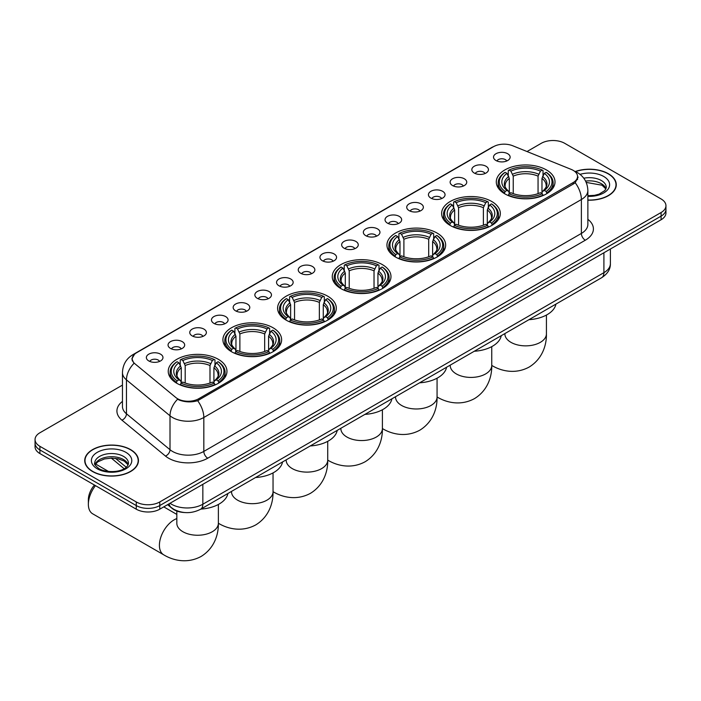 <?xml version="1.0" encoding="UTF-8"?>
<svg xmlns="http://www.w3.org/2000/svg" width="701" height="701" viewBox="0 0 701 701"><rect width="100%" height="100%" fill="white"/><g stroke="black" fill="none" stroke-linecap="round" stroke-linejoin="round"><path stroke-width="1.05" d="M327.709 296.181A29.354 16.947 0 0 0 295.717 292.51A29.354 16.947 0 0 0 277.596 308.168A29.354 16.947 0 0 0 286.192 320.155A29.354 16.947 0 0 0 318.184 323.827A29.354 16.947 0 0 0 336.305 308.168A29.354 16.947 0 0 0 327.709 296.181M491.734 201.485A29.354 16.947 0 0 0 459.742 197.813A29.354 16.947 0 0 0 441.621 213.472A29.354 16.947 0 0 0 450.217 225.45A29.354 16.947 0 0 0 482.209 229.131A29.354 16.947 0 0 0 500.33 213.472A29.354 16.947 0 0 0 491.734 201.485M437.056 233.047A29.354 16.947 0 0 0 405.064 229.376A29.354 16.947 0 0 0 386.943 245.035A29.354 16.947 0 0 0 395.539 257.022A29.354 16.947 0 0 0 427.531 260.693A29.354 16.947 0 0 0 445.652 245.035A29.354 16.947 0 0 0 437.056 233.047M382.378 264.619A29.354 16.947 0 0 0 350.386 260.947A29.354 16.947 0 0 0 332.265 276.606A29.354 16.947 0 0 0 340.861 288.584A29.354 16.947 0 0 0 372.853 292.264A29.354 16.947 0 0 0 390.983 276.606A29.354 16.947 0 0 0 382.378 264.619M273.031 327.753A29.354 16.947 0 0 0 241.039 324.081A29.354 16.947 0 0 0 222.918 339.731A29.354 16.947 0 0 0 231.514 351.718A29.354 16.947 0 0 0 263.506 355.389A29.354 16.947 0 0 0 281.627 339.731A29.354 16.947 0 0 0 273.031 327.753M218.353 359.315A29.354 16.947 0 0 0 186.361 355.644A29.354 16.947 0 0 0 168.24 371.302A29.354 16.947 0 0 0 176.836 383.289A29.354 16.947 0 0 0 208.828 386.961A29.354 16.947 0 0 0 226.958 371.302A29.354 16.947 0 0 0 218.353 359.315M546.403 169.922A29.354 16.947 0 0 0 514.411 166.242A29.354 16.947 0 0 0 496.29 181.901A29.354 16.947 0 0 0 504.886 193.888A29.354 16.947 0 0 0 536.878 197.559A29.354 16.947 0 0 0 555.008 181.901A29.354 16.947 0 0 0 546.403 169.922M474.262 173.042A8.307 4.793 180 0 1 472.614 171.684A8.307 4.793 180 0 1 475.366 165.716A8.307 4.793 180 0 1 486.012 166.26A8.307 4.793 180 0 1 487.659 171.684A8.307 4.793 180 0 1 474.262 173.042M485.004 173.533A4.986 2.874 0 0 0 483.664 172.131A4.986 2.874 0 0 0 478.748 171.403A4.986 2.874 0 0 0 475.278 173.533M452.566 185.563A8.307 4.793 180 0 1 450.918 184.205A8.307 4.793 180 0 1 453.67 178.247A8.307 4.793 180 0 1 464.316 178.781A8.307 4.793 180 0 1 465.963 184.205A8.307 4.793 180 0 1 452.566 185.563M463.3 186.063A4.986 2.874 0 0 0 461.968 184.661A4.986 2.874 0 0 0 457.052 183.934A4.986 2.874 0 0 0 453.573 186.063M430.87 198.094A8.307 4.793 180 0 1 429.222 196.736A8.307 4.793 180 0 1 431.974 190.777A8.307 4.793 180 0 1 442.62 191.312A8.307 4.793 180 0 1 444.268 196.736A8.307 4.793 180 0 1 430.87 198.094M441.604 198.593A4.986 2.874 0 0 0 440.272 197.191A4.986 2.874 0 0 0 435.356 196.455A4.986 2.874 0 0 0 431.877 198.593M409.174 210.624A8.307 4.793 180 0 1 407.518 209.266A8.307 4.793 180 0 1 410.269 203.299A8.307 4.793 180 0 1 420.915 203.833A8.307 4.793 180 0 1 422.572 209.266A8.307 4.793 180 0 1 409.174 210.624M419.908 211.115A4.986 2.874 0 0 0 418.567 209.713A4.986 2.874 0 0 0 413.66 208.986A4.986 2.874 0 0 0 410.181 211.115M387.469 223.146A8.307 4.793 180 0 1 385.822 221.788A8.307 4.793 180 0 1 388.573 215.829A8.307 4.793 180 0 1 399.219 216.364A8.307 4.793 180 0 1 400.867 221.788A8.307 4.793 180 0 1 387.469 223.146M398.212 223.645A4.986 2.874 0 0 0 396.871 222.243A4.986 2.874 0 0 0 391.964 221.516A4.986 2.874 0 0 0 388.485 223.645M365.773 235.676A8.307 4.793 180 0 1 364.126 234.318A8.307 4.793 180 0 1 366.877 228.36A8.307 4.793 180 0 1 377.524 228.894A8.307 4.793 180 0 1 379.171 234.318A8.307 4.793 180 0 1 365.773 235.676M376.516 236.176A4.986 2.874 0 0 0 375.175 234.774A4.986 2.874 0 0 0 370.259 234.038A4.986 2.874 0 0 0 366.789 236.176M344.077 248.198A8.307 4.793 180 0 1 342.43 246.848A8.307 4.793 180 0 1 345.181 240.881A8.307 4.793 180 0 1 355.828 241.416A8.307 4.793 180 0 1 357.475 246.848A8.307 4.793 180 0 1 344.077 248.198M354.811 248.697A4.986 2.874 0 0 0 353.479 247.295A4.986 2.874 0 0 0 348.563 246.568A4.986 2.874 0 0 0 345.085 248.697M322.381 260.728A8.307 4.793 180 0 1 320.734 259.37A8.307 4.793 180 0 1 323.485 253.411A8.307 4.793 180 0 1 334.132 253.946A8.307 4.793 180 0 1 335.779 259.37A8.307 4.793 180 0 1 322.381 260.728M333.115 261.228A4.986 2.874 0 0 0 331.775 259.826A4.986 2.874 0 0 0 326.868 259.098A4.986 2.874 0 0 0 323.389 261.228M300.685 273.259A8.307 4.793 180 0 1 299.029 271.9A8.307 4.793 180 0 1 301.78 265.933A8.307 4.793 180 0 1 312.427 266.476A8.307 4.793 180 0 1 314.083 271.9A8.307 4.793 180 0 1 300.685 273.259M311.419 273.749A4.986 2.874 0 0 0 310.079 272.347A4.986 2.874 0 0 0 305.172 271.62A4.986 2.874 0 0 0 301.693 273.749M278.98 285.78A8.307 4.793 180 0 1 277.333 284.422A8.307 4.793 180 0 1 280.085 278.463A8.307 4.793 180 0 1 290.731 278.998A8.307 4.793 180 0 1 292.378 284.422A8.307 4.793 180 0 1 278.98 285.78M289.723 286.28A4.986 2.874 0 0 0 288.383 284.878A4.986 2.874 0 0 0 283.476 284.15A4.986 2.874 0 0 0 279.997 286.28M257.285 298.311A8.307 4.793 180 0 1 255.637 296.952A8.307 4.793 180 0 1 258.389 290.994A8.307 4.793 180 0 1 269.035 291.528A8.307 4.793 180 0 1 270.682 296.952A8.307 4.793 180 0 1 257.285 298.311M268.027 298.81A4.986 2.874 0 0 0 266.687 297.408A4.986 2.874 0 0 0 261.771 296.672A4.986 2.874 0 0 0 258.301 298.81M235.589 310.841A8.307 4.793 180 0 1 233.941 309.483A8.307 4.793 180 0 1 236.693 303.515A8.307 4.793 180 0 1 247.339 304.05A8.307 4.793 180 0 1 248.986 309.483A8.307 4.793 180 0 1 235.589 310.841M246.323 311.332A4.986 2.874 0 0 0 244.991 309.93A4.986 2.874 0 0 0 240.075 309.202A4.986 2.874 0 0 0 236.596 311.332M213.893 323.363A8.307 4.793 180 0 1 212.245 322.004A8.307 4.793 180 0 1 214.997 316.046A8.307 4.793 180 0 1 225.643 316.58A8.307 4.793 180 0 1 227.29 322.004A8.307 4.793 180 0 1 213.893 323.363M224.627 323.862A4.986 2.874 0 0 0 223.286 322.46A4.986 2.874 0 0 0 218.379 321.733A4.986 2.874 0 0 0 214.9 323.862M192.197 335.893A8.307 4.793 180 0 1 190.541 334.535A8.307 4.793 180 0 1 193.292 328.576A8.307 4.793 180 0 1 203.938 329.111A8.307 4.793 180 0 1 205.595 334.535A8.307 4.793 180 0 1 192.197 335.893M202.931 336.392A4.986 2.874 0 0 0 201.59 334.99A4.986 2.874 0 0 0 196.683 334.254A4.986 2.874 0 0 0 193.204 336.392M170.492 348.415A8.307 4.793 180 0 1 168.845 347.065A8.307 4.793 180 0 1 171.596 341.098A8.307 4.793 180 0 1 182.242 341.632A8.307 4.793 180 0 1 183.89 347.065A8.307 4.793 180 0 1 170.492 348.415M181.235 348.914A4.986 2.874 0 0 0 179.894 347.512A4.986 2.874 0 0 0 174.987 346.785A4.986 2.874 0 0 0 171.508 348.914M148.796 360.945A8.307 4.793 180 0 1 147.149 359.587A8.307 4.793 180 0 1 149.9 353.628A8.307 4.793 180 0 1 160.547 354.163A8.307 4.793 180 0 1 162.194 359.587A8.307 4.793 180 0 1 148.796 360.945M159.539 361.444A4.986 2.874 0 0 0 158.198 360.042A4.986 2.874 0 0 0 153.282 359.315A4.986 2.874 0 0 0 149.812 361.444M495.957 160.511A8.307 4.793 180 0 1 494.31 159.153A8.307 4.793 180 0 1 497.062 153.195A8.307 4.793 180 0 1 507.708 153.729A8.307 4.793 180 0 1 509.355 159.153A8.307 4.793 180 0 1 495.957 160.511M506.7 161.011A4.986 2.874 0 0 0 505.36 159.609A4.986 2.874 0 0 0 500.453 158.882A4.986 2.874 0 0 0 496.974 161.011M571.157 169.379A14.958 8.631 180 0 1 573.155 170.352A14.958 8.631 180 0 1 577.536 176.45A14.958 8.631 180 0 1 573.155 182.558L198.733 398.729A14.958 8.631 180 0 1 175.907 397.581L134.942 363.793A14.958 8.631 180 0 1 132.235 358.842A14.958 8.631 180 0 1 136.616 352.734L493.495 146.693A14.958 8.631 180 0 1 512.65 145.729L571.157 169.379M184.652 512.536A16.614 9.595 180 0 1 172.201 508.47L167.592 504.667M587.867 200.188A26.866 15.51 0 0 0 616.275 184.705A26.866 15.51 0 0 0 608.407 173.743A26.866 15.51 0 0 0 575.311 171.508M130.588 449.604A26.866 15.51 0 0 0 101.312 446.248A26.866 15.51 0 0 0 84.725 460.575A26.866 15.51 0 0 0 92.593 471.545A26.866 15.51 0 0 0 121.869 474.901A26.866 15.51 0 0 0 138.456 460.575A26.866 15.51 0 0 0 130.588 449.604M578.123 177.09L575.197 182.716L573.742 183.776L197.638 400.692C191.382 402.488 185.239 402.26 179.193 400.026L177.581 399.237A19.383 12.969 129.5 0 0 170.01 415.789L126.46 379.881A22.152 12.793 180 0 1 122.456 372.546L122.456 406.466A22.152 12.793 0 0 0 126.46 413.8L170.01 449.709A22.152 12.793 0 0 0 172.49 451.418A22.152 12.793 0 0 0 203.825 451.418L581.383 233.433A22.152 12.793 0 0 0 587.867 224.39L587.867 190.47A22.152 12.793 180 0 1 581.383 199.522A19.383 11.19 -120 0 0 575.197 182.716M122.456 385.112L39.913 432.762A16.614 9.595 0 0 0 35.05 439.545L35.05 446.782A16.614 9.595 0 0 0 39.913 453.565L136.266 509.189L136.266 505.57A16.614 9.595 0 0 0 159.767 505.57L661.087 216.136A16.614 9.595 0 0 0 665.95 209.354A16.614 9.595 0 0 1 661.087 216.136L159.767 505.57A16.614 9.595 0 0 1 136.266 505.57L39.913 449.946L136.266 505.57L136.266 501.951A16.614 9.595 0 0 0 159.767 501.951L661.087 212.517A16.614 9.595 0 0 0 665.95 205.735A16.614 9.595 0 0 0 661.087 198.953L564.734 143.328A16.614 9.595 0 0 0 541.233 143.328L527.021 151.539M35.05 443.163A16.614 9.595 0 0 0 39.913 449.946A16.614 9.595 0 0 1 35.05 443.163M587.867 219.317A27.698 15.992 180 0 1 585.3 240.224L207.741 458.2A27.698 15.992 180 0 1 168.573 458.2A27.698 15.992 180 0 1 165.471 456.062L121.921 420.153A5.538 3.707 -50.5 0 0 126.46 413.8L126.46 379.881A19.383 12.969 129.5 0 1 133.979 363.381L131.849 358.842L134.583 354.18M35.05 439.545A16.614 9.595 0 0 0 39.913 446.327L136.266 501.951M136.266 509.189A16.614 9.595 0 0 0 159.767 509.189L661.087 219.755A16.614 9.595 0 0 0 665.95 212.973L665.95 205.735M587.867 200.03A26.585 15.352 0 0 0 615.995 184.705A26.585 15.352 0 0 0 608.214 173.857A26.585 15.352 0 0 0 575.547 171.614M92.786 471.431A26.585 15.352 0 0 0 121.764 474.752A26.585 15.352 0 0 0 138.176 460.575A26.585 15.352 0 0 0 130.386 449.718A26.585 15.352 0 0 0 101.417 446.397A26.585 15.352 0 0 0 85.005 460.575A26.585 15.352 0 0 0 92.786 471.431M504.361 193.572L505.149 191.478A26.366 15.22 0 0 1 505.149 172.332L506.963 173.375A23.816 13.748 0 0 0 506.963 190.427L508.751 191.452L509.329 193.581M509.329 192.714L509.329 178.396L506.963 173.375M508.278 175.644L508.278 170.518L509.066 170.071A26.366 15.22 0 0 1 542.232 170.071L540.418 171.114A23.816 13.748 0 0 0 510.88 171.114L513.246 176.135L513.246 193.642M538.053 193.642L538.053 176.135L540.418 171.114M528.957 319.682A30.467 17.586 0 0 0 555.928 304.111M508.278 195.097A27.47 15.86 0 0 0 543.021 195.097L542.232 193.739A26.366 15.22 0 0 1 509.066 193.739L508.278 195.57M543.021 195.57L543.021 195.097M505.149 172.332L504.361 172.779A27.47 15.86 0 0 0 498.174 182.812A27.47 15.86 0 0 0 504.361 192.836M542.232 170.071L543.021 170.518L543.021 175.644M509.066 193.739L510.88 192.687A23.816 13.748 0 0 0 540.418 192.687L542.232 193.739M506.963 190.427L505.149 191.478M510.88 171.114L509.066 170.071M508.751 176.459A21.302 12.303 0 0 0 508.751 191.452L508.856 191.513C505.824 188.587 504.597 186.597 505.158 185.555A20.495 11.829 0 0 1 509.329 178.396M546.938 192.836A27.47 15.86 0 0 0 553.124 182.812A27.47 15.86 0 0 0 546.938 172.779L546.149 172.332A26.366 15.22 0 0 1 546.149 191.478L546.938 193.572M546.149 191.478L544.335 190.427A23.816 13.748 0 0 0 544.335 173.375L546.149 172.332M544.335 173.375L541.969 178.396L541.969 192.714L542.548 191.452L544.335 190.427M541.969 178.396A20.495 11.829 0 0 1 546.14 185.555C546.701 186.606 545.466 188.595 542.443 191.513L542.548 191.452A21.302 12.303 0 0 0 542.548 176.459M541.969 193.581L541.969 192.714M449.692 225.144L450.471 223.041A26.366 15.22 0 0 1 450.471 203.895L452.285 204.946A23.816 13.748 0 0 0 452.285 221.998L454.082 223.014L454.66 225.152M454.66 224.276L454.66 209.958L452.285 204.946M453.608 207.216L453.608 202.081L454.388 201.634A26.366 15.22 0 0 1 487.554 201.634L485.74 202.685A23.816 13.748 0 0 0 456.202 202.685L458.577 207.698L458.577 225.214M483.375 225.214L483.375 207.698L485.74 202.685M474.279 351.254A30.467 17.586 0 0 0 501.259 335.674M453.608 226.66A27.47 15.86 0 0 0 488.343 226.66L487.554 225.301A26.366 15.22 0 0 1 454.388 225.301L453.608 227.133M488.343 227.133L488.343 226.66M450.471 203.895L449.692 204.35A27.47 15.86 0 0 0 443.496 214.375A27.47 15.86 0 0 0 449.692 224.399M487.554 201.634L488.343 202.081L488.343 207.216M454.388 225.301L456.202 224.259A23.816 13.748 0 0 0 485.74 224.259L487.554 225.301M452.285 221.998L450.471 223.041M456.202 202.685L454.388 201.634M454.082 208.031A21.302 12.303 0 0 0 454.082 223.014L454.178 223.076C451.155 220.149 449.919 218.169 450.48 217.117A20.495 11.829 0 0 1 454.66 209.958M492.26 224.399A27.47 15.86 0 0 0 498.446 214.375A27.47 15.86 0 0 0 492.26 204.35L491.471 203.895A26.366 15.22 0 0 1 491.471 223.041L492.26 225.144M491.471 223.041L489.657 221.998A23.816 13.748 0 0 0 489.657 204.946L491.471 203.895M489.657 204.946L487.291 209.958L487.291 224.276L487.87 223.014L489.657 221.998M487.291 209.958A20.495 11.829 0 0 1 491.471 217.117C492.023 218.169 490.788 220.158 487.765 223.076L487.87 223.014A21.302 12.303 0 0 0 487.87 208.031M487.291 225.152L487.291 224.276M395.014 256.706L395.802 254.612A26.366 15.22 0 0 1 395.802 235.466L397.616 236.509A23.816 13.748 0 0 0 397.616 253.56L399.404 254.577L399.982 256.715M399.982 255.847L399.982 241.53L397.616 236.509M398.93 238.778L398.93 233.652L399.719 233.205A26.366 15.22 0 0 1 432.876 233.205L431.071 234.248A23.816 13.748 0 0 0 401.533 234.248L403.899 239.269L403.899 256.776M428.697 256.776L428.697 239.269L431.071 234.248M419.61 382.816A30.467 17.586 0 0 0 446.581 367.245M398.93 258.231A27.47 15.86 0 0 0 433.665 258.231L432.876 256.873A26.366 15.22 0 0 1 399.719 256.873L398.93 258.695M433.665 258.695L433.665 258.231M395.802 235.466L395.014 235.913A27.47 15.86 0 0 0 388.827 245.937A27.47 15.86 0 0 0 395.014 255.97M432.876 233.205L433.665 233.652L433.665 238.778M399.719 256.873L401.533 255.821A23.816 13.748 0 0 0 431.071 255.821L432.876 256.873M397.616 253.56L395.802 254.612M401.533 234.248L399.719 233.205M399.404 239.593A21.302 12.303 0 0 0 399.404 254.577L399.5 254.647C396.477 251.72 395.241 249.731 395.802 248.689A20.495 11.829 0 0 1 399.982 241.53M437.582 255.97A27.47 15.86 0 0 0 443.768 245.937A27.47 15.86 0 0 0 437.582 235.913L436.793 235.466A26.366 15.22 0 0 1 436.793 254.612L437.582 256.706M436.793 254.612L434.979 253.56A23.816 13.748 0 0 0 434.979 236.509L436.793 235.466M434.979 236.509L432.613 241.53L432.613 255.847L433.192 254.577L434.979 253.56M432.613 241.53A20.495 11.829 0 0 1 436.793 248.689C437.354 249.74 436.118 251.729 433.095 254.647L433.192 254.577A21.302 12.303 0 0 0 433.192 239.593M432.613 256.715L432.613 255.847M340.335 288.277L341.124 286.174A26.366 15.22 0 0 1 341.124 267.028L342.938 268.08A23.816 13.748 0 0 0 342.938 285.132L344.726 286.148L345.304 288.286M345.304 287.41L345.304 273.092L342.938 268.08M344.252 270.341L344.252 265.215L345.041 264.768A26.366 15.22 0 0 1 378.207 264.768L376.393 265.81A23.816 13.748 0 0 0 346.855 265.81L349.221 270.831L349.221 288.339M374.027 288.339L374.027 270.831L376.393 265.81M364.932 414.387A30.467 17.586 0 0 0 391.903 398.808M344.252 289.793A27.47 15.86 0 0 0 378.996 289.793L378.207 288.435A26.366 15.22 0 0 1 345.041 288.435L344.252 290.267M378.996 290.267L378.996 289.793M341.124 267.028L340.335 267.475A27.47 15.86 0 0 0 334.149 277.508A27.47 15.86 0 0 0 340.335 287.533M378.207 264.768L378.996 265.215L378.996 270.341M345.041 288.435L346.855 287.392A23.816 13.748 0 0 0 376.393 287.392L378.207 288.435M342.938 285.132L341.124 286.174M346.855 265.81L345.041 264.768M344.726 271.164A21.302 12.303 0 0 0 344.726 286.148L344.831 286.21C341.799 283.283 340.572 281.303 341.133 280.251A20.495 11.829 0 0 1 345.304 273.092M382.912 287.533A27.47 15.86 0 0 0 389.099 277.508A27.47 15.86 0 0 0 382.912 267.475L382.124 267.028A26.366 15.22 0 0 1 382.124 286.174L382.912 288.277M382.124 286.174L380.31 285.132A23.816 13.748 0 0 0 380.31 268.08L382.124 267.028M380.31 268.08L377.935 273.092L377.935 287.41L378.522 286.148L380.31 285.132M377.935 273.092A20.495 11.829 0 0 1 382.115 280.251C382.676 281.303 381.44 283.292 378.417 286.21L378.522 286.148A21.302 12.303 0 0 0 378.522 271.164M377.935 288.286L377.935 287.41M285.666 319.84L286.446 317.746A26.366 15.22 0 0 1 286.446 298.6L288.26 299.642A23.816 13.748 0 0 0 288.26 316.694L290.056 317.711L290.635 319.849M290.635 318.981L290.635 304.663L288.26 299.642M289.583 301.912L289.583 296.786L290.363 296.33A26.366 15.22 0 0 1 323.529 296.33L321.715 297.382A23.816 13.748 0 0 0 292.177 297.382L294.551 302.403L294.551 319.91M319.349 319.91L319.349 302.403L321.715 297.382M310.254 445.95A30.467 17.586 0 0 0 337.234 430.379M289.583 321.365A27.47 15.86 0 0 0 324.318 321.365L323.529 320.006A26.366 15.22 0 0 1 290.363 320.006L289.583 321.829M324.318 321.829L324.318 321.365M286.446 298.6L285.666 299.047A27.47 15.86 0 0 0 279.471 309.071A27.47 15.86 0 0 0 285.666 319.104M323.529 296.33L324.318 296.786L324.318 301.912M290.363 320.006L292.177 318.955A23.816 13.748 0 0 0 321.715 318.955L323.529 320.006M288.26 316.694L286.446 317.746M292.177 297.382L290.363 296.33M290.056 302.727A21.302 12.303 0 0 0 290.056 317.711L290.153 317.781C287.13 314.854 285.894 312.865 286.455 311.822A20.495 11.829 0 0 1 290.635 304.663M328.234 319.104A27.47 15.86 0 0 0 334.421 309.071A27.47 15.86 0 0 0 328.234 299.047L327.446 298.6A26.366 15.22 0 0 1 327.446 317.746L328.234 319.84M327.446 317.746L325.632 316.694A23.816 13.748 0 0 0 325.632 299.642L327.446 298.6M325.632 299.642L323.266 304.663L323.266 318.981L323.844 317.711L325.632 316.694M323.266 304.663A20.495 11.829 0 0 1 327.446 311.822C327.998 312.874 326.762 314.863 323.739 317.781L323.844 317.711A21.302 12.303 0 0 0 323.844 302.727M323.266 319.849L323.266 318.981M230.988 351.411L231.777 349.308A26.366 15.22 0 0 1 231.777 330.162L233.591 331.205A23.816 13.748 0 0 0 233.591 348.266L235.378 349.282L235.957 351.42M235.957 350.544L235.957 336.226L233.591 331.205M234.905 333.474L234.905 328.348L235.694 327.902A26.366 15.22 0 0 1 268.851 327.902L267.037 328.944A23.816 13.748 0 0 0 237.508 328.944L239.873 333.965L239.873 351.473M264.671 351.473L264.671 333.965L267.037 328.944M255.576 477.521A30.467 17.586 0 0 0 282.556 461.941M234.905 352.927A27.47 15.86 0 0 0 269.64 352.927L268.851 351.569A26.366 15.22 0 0 1 235.694 351.569L234.905 353.4M269.64 353.4L269.64 352.927M231.777 330.162L230.988 330.609A27.47 15.86 0 0 0 224.802 340.642A27.47 15.86 0 0 0 230.988 350.666M268.851 327.902L269.64 328.348L269.64 333.474M235.694 351.569L237.508 350.526A23.816 13.748 0 0 0 267.037 350.526L268.851 351.569M233.591 348.266L231.777 349.308M237.508 328.944L235.694 327.902M235.378 334.289A21.302 12.303 0 0 0 235.378 349.282L235.475 349.343C232.452 346.417 231.216 344.436 231.777 343.385A20.495 11.829 0 0 1 235.957 336.226M273.556 350.666A27.47 15.86 0 0 0 279.743 340.642A27.47 15.86 0 0 0 273.556 330.609L272.768 330.162A26.366 15.22 0 0 1 272.768 349.308L273.556 351.411M272.768 349.308L270.954 348.266A23.816 13.748 0 0 0 270.954 331.205L272.768 330.162M270.954 331.205L268.588 336.226L268.588 350.544L269.166 349.282L270.954 348.266M268.588 336.226A20.495 11.829 0 0 1 272.768 343.385C273.32 344.436 272.093 346.425 269.07 349.343L269.166 349.282A21.302 12.303 0 0 0 269.166 334.289M268.588 351.42L268.588 350.544M95.485 485.644A20.767 11.996 120 0 0 88.361 504.282L88.361 499.76A15.229 8.798 -60 0 1 94.451 485.048M88.361 504.282A20.767 11.996 120 0 0 92.663 513.798L163.71 554.815A20.767 11.996 -60 0 1 160.529 538.166A20.767 11.996 -60 0 1 174.102 519.862A20.767 11.996 -60 0 1 176.827 518.582M176.31 382.974L177.099 380.871A26.366 15.22 0 0 1 177.099 361.725L178.913 362.776A23.816 13.748 0 0 0 178.913 379.828L180.7 380.845L181.279 382.983M181.279 382.115L181.279 367.788L178.913 362.776M180.227 365.046L180.227 359.92L181.016 359.464A26.366 15.22 0 0 1 214.182 359.464L212.368 360.516A23.816 13.748 0 0 0 182.83 360.516L185.195 365.528L185.195 383.044M209.993 383.044L209.993 365.528L212.368 360.516M200.907 509.084A30.467 17.586 0 0 0 227.878 493.513M180.227 384.498A27.47 15.86 0 0 0 214.97 384.498L214.182 383.14A26.366 15.22 0 0 1 181.016 383.14L180.227 384.963M214.97 384.963L214.97 384.498M177.099 361.725L176.31 362.18A27.47 15.86 0 0 0 170.124 372.205A27.47 15.86 0 0 0 176.31 382.238M214.182 359.464L214.97 359.92L214.97 365.046M181.016 383.14L182.83 382.089A23.816 13.748 0 0 0 212.368 382.089L214.182 383.14M178.913 379.828L177.099 380.871M182.83 360.516L181.016 359.464M180.7 365.861A21.302 12.303 0 0 0 180.7 380.845L180.805 380.915C177.774 377.988 176.547 375.999 177.108 374.956A20.495 11.829 0 0 1 181.279 367.788M218.887 382.238A27.47 15.86 0 0 0 225.074 372.205A27.47 15.86 0 0 0 218.887 362.18L218.099 361.725A26.366 15.22 0 0 1 218.099 380.871L218.887 382.974M218.099 380.871L216.285 379.828A23.816 13.748 0 0 0 216.285 362.776L218.099 361.725M216.285 362.776L213.91 367.788L213.91 382.115L214.488 380.845L216.285 379.828M213.91 367.788A20.495 11.829 0 0 1 218.09 374.956C218.651 376.008 217.415 377.988 214.392 380.915L214.488 380.845A21.302 12.303 0 0 0 214.488 365.861M213.91 382.983L213.91 382.115M198.733 398.729L198.733 400.253M573.155 182.558L573.155 184.109M207.741 458.2A5.538 3.198 60 0 1 203.825 451.418L203.825 417.498A22.152 12.793 180 0 1 172.49 417.498A22.152 12.793 180 0 1 170.01 415.789L170.01 449.709A5.538 3.707 -50.5 0 1 165.471 456.062M574.566 171.193A19.383 9.078 112 0 0 574.303 171.097L577.37 172.551C583.994 176.529 587.499 182.505 587.867 190.47M197.638 400.692A19.383 11.19 60 0 1 203.825 417.498L581.383 199.522L581.383 233.433A5.538 3.198 60 0 0 585.3 240.224M134.969 353.874A19.383 11.19 -120 0 0 132.953 354.627C126.329 358.605 122.824 364.581 122.456 372.546M132.953 354.627L491.865 147.412A19.383 11.19 60 0 1 493.338 146.789M121.921 420.153A27.698 15.992 180 0 1 122.456 401.393M159.767 501.951L159.767 509.189M661.087 212.517L661.087 219.755M39.913 446.327L39.913 453.565M170.028 503.265A22.152 12.793 0 0 0 171.517 504.221A22.152 12.793 0 0 0 202.843 504.221L603.903 272.671A22.152 12.793 0 0 0 610.387 263.629C610.553 269.123 607.627 273.828 601.607 277.736L200.547 509.285A11.076 6.397 60 0 0 202.843 504.221L202.843 484.321M603.903 252.772L603.903 272.671A11.076 6.397 60 0 1 601.607 277.736M169.125 503.782A11.076 7.413 129.5 0 0 171.062 507.384L167.697 504.615M115.481 458.358L126.241 467.234M606.014 188.814A16.885 9.744 0 0 0 601.344 183.697A16.885 9.744 0 0 0 585.58 181.095M587.867 195.728L594.571 195.334L599.153 194.124L604.91 190.532L606.295 187.421A16.885 9.744 0 0 0 601.344 180.525A16.885 9.744 0 0 0 583.784 178.229M587.867 196.341A20.206 11.663 0 0 0 607.767 189.577A20.206 11.663 0 0 0 603.701 176.459A20.206 11.663 0 0 0 580.034 174.374M128.187 464.684A16.885 9.744 0 0 0 123.525 459.558A16.885 9.744 0 0 0 106.578 457.148A16.885 9.744 0 0 0 94.986 464.684M123.525 456.395A16.885 9.744 0 0 0 105.132 454.283A16.885 9.744 0 0 0 94.705 463.291C93.82 463.808 95.24 465.604 98.964 468.662C107.639 473.736 126.942 472.316 128.476 463.291A16.885 9.744 0 0 0 123.525 456.395M97.299 468.82A20.206 11.663 0 0 0 125.873 468.82A20.206 11.663 0 0 0 125.873 452.329A20.206 11.663 0 0 0 97.299 452.329A20.206 11.663 0 0 0 97.299 468.82M546.421 315.064L546.421 333.86A20.767 11.996 180 0 1 540.34 342.342A20.767 11.996 180 0 1 510.959 342.342A20.767 11.996 180 0 1 504.878 333.86L504.922 334.675M491.76 365.414A20.767 11.996 -60 0 1 491.743 365.405L491.743 365.405C500.654 370.873 515.069 374.72 529.15 367.061C542.819 358.693 546.701 344.287 546.421 333.86M538.053 176.135A20.495 11.829 0 0 0 513.246 176.135M538.631 174.198A21.302 12.303 0 0 0 512.668 174.198M491.743 346.636L491.743 365.423A20.767 11.996 180 0 1 485.662 373.905A20.767 11.996 180 0 1 456.29 373.905A20.767 11.996 180 0 1 450.2 365.423L450.252 366.237M491.743 365.423C492.023 375.859 488.15 390.255 474.472 398.624C460.391 406.282 445.985 402.435 437.091 396.976L437.065 396.968A20.767 11.996 -60 0 1 437.065 396.968A20.767 11.996 180 0 1 430.984 405.467A20.767 11.996 180 0 1 401.612 405.467A20.767 11.996 180 0 1 395.53 396.994L395.574 397.8M483.375 207.698A20.495 11.829 0 0 0 458.577 207.698M483.953 205.77A21.302 12.303 0 0 0 457.998 205.77M382.413 428.548A20.767 11.996 -60 0 1 382.395 428.539L382.395 428.539C391.307 434.007 405.721 437.845 419.803 430.195C433.472 421.827 437.345 407.421 437.065 396.994L437.065 378.198M428.697 239.269A20.495 11.829 0 0 0 403.899 239.269M429.275 237.332A21.302 12.303 0 0 0 403.32 237.332M382.395 409.77L382.395 428.556A20.767 11.996 180 0 1 376.314 437.038A20.767 11.996 180 0 1 346.934 437.038A20.767 11.996 180 0 1 340.852 428.556L340.896 429.371M382.395 428.556C382.676 438.984 378.794 453.389 365.125 461.757C351.043 469.416 336.629 465.569 327.735 460.11L327.717 460.101A20.767 11.996 -60 0 1 327.717 460.101A20.767 11.996 180 0 1 321.636 468.601A20.767 11.996 180 0 1 292.264 468.601A20.767 11.996 180 0 1 286.174 460.128L286.227 460.934M374.027 270.831A20.495 11.829 0 0 0 349.221 270.831M374.606 268.895A21.302 12.303 0 0 0 348.642 268.895M273.066 491.681A20.767 11.996 -60 0 1 273.04 491.664L273.066 491.681C281.96 497.14 296.365 500.978 310.447 493.329C324.125 484.961 327.998 470.555 327.717 460.128L327.717 441.332M319.349 302.403A20.495 11.829 0 0 0 294.551 302.403M319.928 300.466A21.302 12.303 0 0 0 293.973 300.466M273.04 472.903L273.04 491.69A20.767 11.996 180 0 1 266.958 500.172A20.767 11.996 180 0 1 237.586 500.172A20.767 11.996 180 0 1 231.505 491.69L231.549 492.505M273.04 491.69C273.32 502.118 269.447 516.523 255.777 524.891C241.696 532.55 227.282 528.703 218.388 523.244A20.767 11.996 -60 0 1 218.37 523.235A20.767 11.996 180 0 1 212.28 531.735A20.767 11.996 180 0 1 182.908 531.735A20.767 11.996 180 0 1 176.827 523.253L176.871 524.068M264.671 333.965A20.495 11.829 0 0 0 239.873 333.965M265.25 332.029A21.302 12.303 0 0 0 239.295 332.029M209.993 365.528A20.495 11.829 0 0 0 185.195 365.528M210.58 363.6A21.302 12.303 0 0 0 184.617 363.6M132.235 358.842L132.235 360.778M577.536 176.45L577.536 179.631M491.865 147.412L495.423 145.755M200.547 509.285C191.636 513.763 182.724 513.763 173.804 509.285L171.062 507.384M610.387 263.629L610.387 249.021M124.138 468.706L111.301 458.112M605.927 189.007L602.036 185.213L586.202 182.409M615.995 186.93L615.995 184.705M128.108 464.868L124.217 461.083L118.276 458.848L111.573 458.112L104.431 458.953L97.763 461.854L95.073 464.868M138.176 462.8L138.176 460.575M85.005 462.8L85.005 460.575M498.174 187.877L498.174 182.812M553.124 187.877L553.124 182.812M443.496 219.439L443.496 214.375M498.446 219.439L498.446 214.375M388.827 251.011L388.827 245.937M443.768 251.011L443.768 245.937M334.149 282.573L334.149 277.508M389.099 282.573L389.099 277.508M279.471 314.144L279.471 309.071M334.421 314.144L334.421 309.071M218.388 523.244L218.37 523.235C218.651 533.689 214.769 548.086 201.099 556.463C187.018 564.112 172.604 560.274 163.71 554.815M224.802 345.707L224.802 340.642M279.743 345.707L279.743 340.642M218.37 504.466L218.37 523.253M170.124 377.278L170.124 372.205M225.074 377.278L225.074 372.205M176.827 514.42L163.771 506.876M176.827 511.038L176.827 523.253M95.573 463.992L108.541 471.484"/></g></svg>
